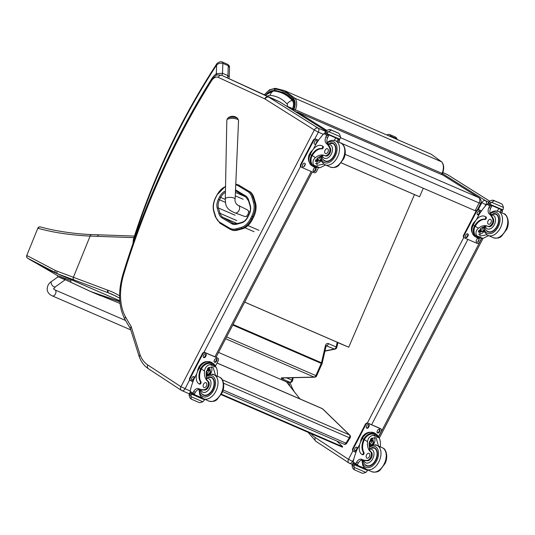 <?xml version="1.0" encoding="UTF-8"?>
<svg xmlns="http://www.w3.org/2000/svg" width="535" height="535" viewBox="0 0 535 535"><rect width="100%" height="100%" fill="white"/><g stroke="black" fill="none" stroke-linecap="round" stroke-linejoin="round"><path stroke-width="0.8" d="M119.753 300.784L64.327 276.742M27.573 258.158A2.187 1.525 -58.5 0 0 27.633 258.198A2.187 1.525 -58.5 0 0 27.646 258.211A2.187 1.866 -59.8 0 1 27.051 255.603L55.205 270.396A85.426 50.417 -56.3 0 0 57.145 271.191L73.389 277.277L90.107 236.095C70.352 235.099 53.025 232.504 38.132 228.305A2.187 1.866 -75.9 0 1 40.439 226.934M57.145 271.191A2.187 1.745 110.4 0 0 57.92 273.907L27.646 258.211L57.934 275.833L27.633 258.198A2.187 2.187 0 0 1 26.75 255.516L37.831 228.218A2.187 2.187 0 0 1 40.392 226.92C52.336 230.364 72.245 233.849 91.752 234.584L91.752 234.584A2.187 1.638 -87.3 0 1 91.813 234.584M55.205 270.396A2.187 1.752 114.3 0 0 55.914 273.084L55.934 273.091A2.187 1.752 114.3 0 1 55.914 273.084C46.873 269.205 31.966 261.033 28.067 258.459L27.646 258.211M282.547 377.957L314.647 377.188A2.187 1.612 -91.4 0 1 314.125 377.081L282.105 377.85A3.277 0.716 -167.2 0 0 282.219 378.907L289.937 382.257A2.187 1.612 88.6 0 0 290.465 382.358L290.465 382.358A2.187 2.187 0 0 0 292.538 380.666A2.187 0.475 12.8 0 0 291.883 380.144L286.613 377.864M232.758 325.053L321.301 363.419A2.187 1.391 113.4 0 0 321.508 362.797A2.187 0.475 12.8 0 1 322.17 363.318L326.056 346.259A2.187 0.475 -167.2 0 0 325.394 345.744L321.508 362.797L233.066 324.471M326.056 346.259L326.317 345.65M326.35 345.643L326.678 345.69A2.187 1.391 -66.6 0 0 328.43 343.597C326.979 343.182 325.969 343.898 325.394 345.744M324.939 351.147L335.104 349.121A2.187 1.538 -101.3 0 1 334.402 349.034A2.187 1.391 -66.6 0 0 336.147 346.947L328.43 343.597M223.57 383.2L349.322 437.71A2.187 0.395 32.1 0 0 350.137 437.864A2.187 2.187 0 0 0 349.803 435.136A2.187 1.638 134.1 0 0 349.429 434.881A2.187 1.391 113.4 0 1 349.322 437.71L345.898 443.167A2.187 1.391 113.4 0 1 343.985 444.164L343.985 444.164A2.187 2.187 0 0 0 346.707 443.321L346.707 443.321A2.187 0.395 -147.9 0 1 345.898 443.167L223.155 389.968M322.13 408.539L322.13 408.539A2.187 1.391 113.4 0 1 322.404 408.72A2.187 1.638 -45.9 0 1 322.779 408.974A2.187 2.187 0 0 0 322.13 408.539L217.063 362.997M292.13 109.655L292.578 108.618A7.697 4.909 -66.6 0 0 292.284 100.453C287.221 94.862 281.029 91.712 273.706 90.997A12.165 7.757 -66.6 0 0 270.877 91.425L265.547 95.283M423.272 188.233L419.58 196.786L414.464 194.6L348.726 347.195L337.19 342.373M292.284 100.453A6.554 4.842 138.2 0 0 287.088 103.997A2.153 1.378 113.4 0 1 287.175 106.284L292.578 108.618M267.406 96.146A6.621 4.22 113.4 0 1 270.061 95.324A6.554 4.935 -85.1 0 1 273.706 90.997M244.682 302.101L348.726 347.195M419.58 196.786L341.256 162.841M414.464 194.6L341.236 162.867M296.102 112.156A4.367 3.35 -57.9 0 1 297.955 112.296L443.1 175.206L478.711 197.582A4.367 2.782 113.4 0 1 479.106 202.959L480.624 203.447A4.367 4.367 0 0 0 479.052 197.763L479.052 197.763A4.367 3.35 122.1 0 0 478.711 197.582L340.387 137.629M442.86 175.079A4.367 2.782 -66.6 0 1 443.1 175.206A4.367 3.35 -57.9 0 1 443.448 175.386L443.448 175.386A4.367 4.367 0 0 0 442.86 175.079L297.714 112.169A4.367 4.367 0 0 0 295.581 111.822M338.762 142.129L479.106 202.959L475.147 210.716L476.103 211.104M326.704 130.359L297.955 112.296A4.367 2.782 -66.6 0 0 297.714 112.169M475.147 210.716L345.055 154.334M299.968 398.929L286.472 381.863M221.189 394.663L342.413 447.193L342.701 446.745L221.45 394.195M342.701 446.745L336.896 441.094M247.685 191.456A0.789 0.602 -59.1 0 1 248.588 190.995L238.984 185.257A0.789 0.602 120.9 0 0 238.082 185.719L247.685 191.456A19.146 12.205 113.4 0 1 251.978 197.422L253.577 202.685A14.773 9.416 113.4 0 1 251.818 216.127L250.634 218.507A14.773 9.416 113.4 0 1 241.245 227.422L236.33 228.786A19.14 12.198 113.4 0 1 229.462 228.057L219.878 222.339A19.14 12.198 113.4 0 1 215.592 216.407L213.967 211.111A14.773 9.416 113.4 0 1 215.719 197.636L216.902 195.255A14.773 9.416 113.4 0 1 225.536 186.595M252.46 219.37L253.643 216.983L252.808 216.621L251.624 219.009L252.46 219.37A15.555 9.918 113.4 0 1 242.569 228.753L241.733 228.391A15.555 9.918 -66.6 0 0 251.624 219.009L250.634 218.507M251.818 216.127L252.808 216.621A15.555 9.918 -66.6 0 0 254.66 202.464L253.062 197.208A19.929 12.706 -66.6 0 0 248.588 190.995L238.984 185.257A0.789 0.602 120.8 0 0 238.075 185.719A19.14 12.198 113.4 0 1 238.082 185.719A19.14 12.198 113.4 0 0 235.748 184.796M238.984 185.257A19.922 12.7 -66.6 0 0 238.048 184.776L238.884 185.137A19.922 12.7 113.4 0 1 239.82 185.618M236.33 228.786A0.789 0.542 74.5 0 0 236.818 229.756L237.654 230.117L242.569 228.753M253.577 202.685A0.789 0.481 163.1 0 1 254.66 202.464L255.496 202.825L253.891 197.569L253.062 197.208A0.789 0.481 163.1 0 0 251.978 197.422M255.496 202.825A15.555 9.918 113.4 0 1 253.643 216.983M249.424 191.356A19.929 12.706 113.4 0 1 253.891 197.569M237.654 230.117A19.929 12.7 113.4 0 1 231.434 229.836L230.598 229.475A19.929 12.7 -66.6 0 0 236.818 229.756L241.733 228.391A0.789 0.542 74.5 0 1 241.245 227.422M190.192 391.058L180.944 386.705A3.23 2.474 123.2 0 0 181.459 390.396A3.23 2.474 123.2 0 0 181.746 390.55A3.277 2.087 -66.6 0 0 181.947 390.664A3.277 2.087 -66.6 0 0 185.01 388.811L189.671 379.837M140.043 354.785L131.088 326.357L130.359 328.537L139.287 356.878C141.26 362.028 144.276 365.973 148.356 368.702A3.23 2.474 123.2 0 1 147.841 365.01A40.453 25.787 113.4 0 1 140.043 354.785L139.261 356.805M353.187 461.705L348.479 459.318A3.23 2.474 123.2 0 0 348.994 463.016A3.23 2.474 123.2 0 0 349.281 463.17A3.277 2.087 -66.6 0 0 349.482 463.277A3.277 2.087 -66.6 0 0 352.545 461.431L353.876 458.876M206.65 377.496L206.296 378.68A15.227 9.71 113.4 0 0 208.255 381.401L207.453 381.054A15.227 9.71 113.4 0 1 204.504 371.029C205.045 367.538 206.885 365.405 210.014 364.629L212.957 364.502L216.247 367.331L210.014 364.629M216.247 367.331C217.411 369.966 217.732 373.035 217.217 376.54M206.644 377.463A15.227 9.71 113.4 0 1 206.236 371.778L208.483 367.659L212.589 367.157L213.171 367.471L215.518 375.403M198.946 383.822L199.595 384.103A1.371 0.876 113.4 0 0 200.819 383.441A1.371 0.876 113.4 0 0 200.959 381.829A12.379 7.891 113.4 0 1 201.374 368.976L201.728 368.307L201.08 368.026A9.904 7.59 -56.8 0 1 213.144 363.439L211.847 362.583A9.904 7.59 123.2 0 0 199.415 367.839L198.024 370.514A10.72 6.835 -66.6 0 0 198.866 383.776A1.371 0.876 -66.6 0 0 198.946 383.822A1.371 0.876 -66.6 0 0 200.17 383.16A1.371 0.876 -66.6 0 0 200.311 381.549A12.379 7.891 -66.6 0 1 200.725 368.695L199.415 367.839M201.08 368.026L200.725 368.695M213.144 363.439A9.904 7.59 -56.8 0 1 215.471 366.321M200.016 389.299A5.617 3.578 113.4 0 0 195.355 392.329A30.956 19.728 113.4 0 0 194.506 393.894L192.774 393.145L192.5 394.028L190.848 392.944L190.132 391.339A46.438 29.599 113.4 0 1 194.145 378.686L196.8 373.577M203.012 398.521A1.03 0.655 113.4 0 1 202.792 398.488A1.03 0.655 113.4 0 1 202.732 398.455L201.341 397.545M204.169 399.05L202.859 398.508M191.028 396.662L191.189 394.696A3.678 2.347 113.4 0 1 191.57 394.181L191.604 393.666L190.032 392.636L191.055 393.078L189.651 392.917A3.678 2.347 113.4 0 1 189.437 393.546L189.049 395.358L190.039 398.08L191.229 399.097L191.028 396.662L202.845 401.778L199.983 402.674L198.913 402.434L191.296 399.137M201.728 368.307A8.988 6.888 -56.8 0 1 212.642 364.201L213.993 365.091M199.595 384.103A1.371 0.876 113.4 0 1 199.515 384.056L199.04 383.849M211.338 366.849A6.547 5.009 -56.8 0 1 210.161 374.279M208.991 367.344A4.367 3.344 -56.8 0 1 210.101 370.314M207.373 374.473A4.367 3.344 -56.8 0 1 206.202 374.908M208.536 367.619A4.367 3.344 -56.8 0 1 208.79 369.371M194.004 394.435L201.327 397.605A41.623 26.529 113.4 0 1 201.401 397.284M204.283 399.097L204.537 399.799A3.678 2.347 113.4 0 0 204.163 400.32L202.845 401.778M191.229 399.097L190.039 398.08M207.453 381.054A4.815 3.07 113.4 0 1 207.868 386.25A4.815 3.07 113.4 0 1 203.842 389.714A24.082 15.348 113.4 0 1 199.18 388.898A24.082 15.348 113.4 0 1 198.813 388.731A5.617 3.578 113.4 0 0 198.726 388.691A5.617 3.578 113.4 0 0 193.63 391.573A30.956 19.728 113.4 0 0 192.807 393.091A1.09 0.863 -56.1 0 0 192.774 393.145M208.255 381.401A4.815 3.07 113.4 0 1 208.67 386.598A4.815 3.07 113.4 0 1 204.644 390.062L203.842 389.714M194.506 393.894A1.03 0.655 113.4 0 1 193.543 394.476A1.03 0.655 113.4 0 1 193.476 394.442L192.52 394.028M197.562 371.477A8.988 6.888 -56.8 0 1 207.62 361.647M190.326 380.465A2.187 1.672 -56.8 0 1 190.132 380.365A2.187 1.672 -56.8 0 1 189.785 377.864L202.33 353.722A2.187 1.672 -56.8 0 1 204.878 352.465L217.23 357.815A2.187 1.672 -56.8 0 1 217.424 357.922A2.187 1.672 -56.8 0 1 217.598 358.055M192.948 381.709L190.801 380.773A2.187 1.672 -56.8 0 1 190.607 380.673A2.187 1.672 -56.8 0 1 190.259 378.171L202.798 354.03A2.187 1.672 -56.8 0 1 205.346 352.772L217.698 358.122A2.187 1.672 -56.8 0 1 217.892 358.229A2.187 1.672 -56.8 0 1 218.24 360.724L215.411 366.167M214.234 360.47L214.736 359.5A1.505 1.15 -56.8 0 1 216.621 358.704A1.505 1.15 -56.8 0 1 216.862 360.423L216.361 361.386A1.505 1.15 -56.8 0 1 214.475 362.182A1.505 1.15 -56.8 0 1 214.234 360.47M203.427 355.782L203.929 354.819A1.505 1.15 -56.8 0 1 205.814 354.023A1.505 1.15 -56.8 0 1 206.049 355.735L205.547 356.705A1.505 1.15 -56.8 0 1 203.661 357.5A1.505 1.15 -56.8 0 1 203.427 355.782M191.637 378.479L192.139 377.509A1.505 1.15 -56.8 0 1 194.024 376.714A1.505 1.15 -56.8 0 1 194.265 378.432L193.764 379.395A1.505 1.15 -56.8 0 1 191.878 380.191A1.505 1.15 -56.8 0 1 191.637 378.479M216.361 358.59A1.505 1.15 -56.8 0 1 216.387 360.115L215.886 361.078A1.505 1.15 -56.8 0 1 214.261 361.994M205.554 353.909A1.505 1.15 -56.8 0 1 205.58 355.427L205.079 356.397A1.505 1.15 -56.8 0 1 203.454 357.306M193.764 376.6A1.505 1.15 -56.8 0 1 193.79 378.125L193.289 379.088A1.505 1.15 -56.8 0 1 191.664 380.004M206.697 373.149A2.06 1.578 123.2 0 0 208.617 370.22M206.891 371.504A2.06 1.578 123.2 0 0 207.219 373.865A2.06 1.578 123.2 0 0 209.673 373.002A2.06 1.578 123.2 0 0 209.479 370.414A2.06 1.578 123.2 0 0 206.891 371.504M206.864 371.517A2.234 1.712 123.2 0 0 208.342 374.253A2.234 1.712 123.2 0 0 210.121 370.829A2.234 1.712 123.2 0 0 206.864 371.517M206.757 371.471A2.387 1.826 123.2 0 0 208.336 374.393A2.387 1.826 123.2 0 0 210.235 370.735A2.387 1.826 123.2 0 0 206.757 371.471M206.543 371.357A2.561 1.959 123.2 0 0 206.951 374.279A2.561 1.959 123.2 0 0 209.987 373.216A2.561 1.959 123.2 0 0 209.753 369.999A2.561 1.959 123.2 0 0 206.543 371.357M212.321 377.737A9.831 6.266 -66.6 0 0 211.8 377.697M204.223 395.171A9.831 6.266 -66.6 0 0 204.611 395.519M208.57 376.994A9.831 6.266 113.4 0 1 211.412 377.195A9.831 6.266 113.4 0 1 212.014 377.523A9.831 6.266 113.4 0 1 213.03 389.192A9.831 6.266 113.4 0 1 203.594 395.231A9.831 6.266 113.4 0 1 201.508 393.292M204.644 390.062A24.082 15.348 113.4 0 1 200.852 389.574L200.404 389.42M200.157 389.319L200.023 389.253C200.571 392.182 201.494 393.92 202.785 394.462L203.567 394.883A9.523 6.072 113.4 0 1 202.979 394.569M203.775 387.434A2.621 1.672 -66.6 0 0 203.935 387.521A2.621 1.672 -66.6 0 0 206.51 385.782A2.621 1.672 -66.6 0 0 206.015 382.712A2.621 1.672 -66.6 0 0 203.501 384.324A2.621 1.672 -66.6 0 0 203.775 387.434M325.581 165.034L319.903 167.769L315.556 166.987L313.671 165.074L319.903 167.769M313.671 165.074C312.36 162.339 312.928 159.851 315.362 157.611A15.227 9.71 113.4 0 1 324.444 155.498A15.227 9.71 113.4 0 1 324.578 155.558A4.815 3.07 113.4 0 0 324.625 155.578A4.815 3.07 113.4 0 0 328.831 153.371A4.815 3.07 113.4 0 0 329.52 147.774L330.322 148.121A4.815 3.07 113.4 0 1 329.634 153.719A4.815 3.07 113.4 0 1 325.427 155.926A4.815 3.07 113.4 0 1 325.38 155.906L324.665 155.598M321.629 155.979A15.227 9.71 -66.6 0 0 317.088 158.36L316.854 165.001L317.436 165.315L323.869 164.125M310.273 154.421A9.904 7.59 123.2 0 0 311.845 165.743L313.142 166.592A9.904 7.59 -56.8 0 1 311.243 155.946L311.892 156.227L312.226 155.558A12.379 7.891 113.4 0 1 321.99 148.83A1.371 0.876 113.4 0 0 323.193 147.827A1.371 0.876 113.4 0 0 323 146.316A10.72 6.835 113.4 0 0 322.344 145.961L321.695 145.68A10.72 6.835 -66.6 0 0 311.664 151.739L310.273 154.421L311.584 155.277L311.243 155.946M317.081 167.555A9.904 7.59 -56.8 0 1 313.142 166.592M311.892 156.227A8.988 6.888 -56.8 0 0 313.644 165.823L315.369 166.913M313.436 149.031L316.198 143.714A46.438 29.599 113.4 0 1 324.029 133.563L325.922 133.335M329.52 147.774A24.082 15.348 113.4 0 0 326.283 143.333A5.617 3.578 113.4 0 1 325.935 136.866A30.956 19.728 113.4 0 1 326.704 135.315A1.09 0.863 -56.6 0 1 326.731 135.261L328.463 136.01A1.03 0.655 -66.6 0 0 328.376 134.733L328.216 134.626M337.017 141.421A30.956 19.728 -66.6 0 1 337.712 140.016A1.03 0.655 -66.6 0 0 337.632 138.746L337.471 138.639M326.731 135.261L327.42 134.318L328.376 134.733M326.557 133.91L324.966 132.867L324.999 132.359A3.678 2.347 -66.6 0 0 325.374 131.837L326.691 130.373L329.553 129.477L330.77 129.791L330.864 130.333L328.677 131.677L340.487 136.793L340.099 138.612A3.678 2.347 -66.6 0 0 339.885 139.234L339.531 139.528L326.557 133.91L326.918 133.616L339.885 139.234M340.487 136.793L339.498 134.078L338.568 133.228L330.623 129.717L338.24 133.021M311.584 155.277A12.379 7.891 -66.6 0 1 321.341 148.549A1.371 0.876 -66.6 0 0 322.545 147.546A1.371 0.876 -66.6 0 0 322.351 146.035A10.72 6.835 -66.6 0 0 321.695 145.68M328.463 136.01A30.956 19.728 -66.6 0 0 327.667 137.615A5.617 3.578 -66.6 0 0 327.661 143.728M321.234 160.58A6.547 5.009 -56.8 0 1 315.59 163.576M318.231 161.055A4.367 3.344 -56.8 0 1 315.289 161.329A4.367 3.344 -56.8 0 1 315.262 161.316M316.847 160.232A4.367 3.344 -56.8 0 1 315.416 160.674M336.074 138.037A41.623 26.529 -66.6 0 0 334.034 140.324M325.374 131.837L327.132 132.988L328.677 131.677M327.132 132.988A3.678 2.347 -66.6 0 0 326.918 133.616M326.577 133.917L339.531 139.528M337.712 140.016L339.444 140.765A1.09 0.809 -57.4 0 1 339.417 140.825A30.956 19.728 -66.6 0 0 338.742 142.17M339.444 140.765L338.481 139.073M309.297 162.239A8.988 6.888 -56.8 0 1 309.625 153.853A8.988 6.888 -56.8 0 1 312.547 150.241M318.445 167.809L316.553 171.447A2.187 1.672 -56.8 0 1 314.005 172.711L301.653 167.355A2.187 1.672 -56.8 0 1 301.459 167.254A2.187 1.672 -56.8 0 1 301.111 164.76L313.657 140.618A2.187 1.672 -56.8 0 1 316.205 139.354L318.459 140.331M305.117 165.014L304.616 165.977A1.505 1.15 -56.8 0 1 302.73 166.773A1.505 1.15 -56.8 0 1 302.496 165.061L302.997 164.091A1.505 1.15 -56.8 0 1 304.883 163.295A1.505 1.15 -56.8 0 1 305.117 165.014L304.649 164.706M315.931 169.702L315.423 170.665A1.505 1.15 -56.8 0 1 313.543 171.461A1.505 1.15 -56.8 0 1 313.303 169.742L313.804 168.779A1.505 1.15 -56.8 0 1 315.69 167.983A1.505 1.15 -56.8 0 1 315.931 169.702L315.456 169.394L314.954 170.357A1.505 1.15 -56.8 0 1 313.329 171.267M316.907 142.323L316.406 143.286A1.505 1.15 -56.8 0 1 314.52 144.082A1.505 1.15 -56.8 0 1 314.279 142.363L314.781 141.4A1.505 1.15 -56.8 0 1 316.666 140.605A1.505 1.15 -56.8 0 1 316.907 142.323L316.439 142.016M301.459 167.254L300.991 166.947A2.187 1.672 -56.8 0 1 300.643 164.452L313.182 140.31A2.187 1.672 -56.8 0 1 315.73 139.046L318.519 140.25M315.429 167.87A1.505 1.15 -56.8 0 1 315.456 169.394M317.549 159.731A2.06 1.578 123.2 0 0 319.275 158.44A2.06 1.578 123.2 0 0 319.475 156.802A2.06 1.578 123.2 0 1 320.338 156.996A2.06 1.578 123.2 0 1 320.518 157.136M318.031 157.664A2.06 1.578 123.2 0 0 318.078 160.446A2.06 1.578 123.2 0 0 320.666 159.356A2.06 1.578 123.2 0 0 320.786 159.089M320.505 156.902A2.234 1.712 123.2 0 0 319.689 156.695M317.971 157.705A2.234 1.712 123.2 0 0 318.111 160.674A2.234 1.712 123.2 0 0 320.88 159.47M320.498 156.722A2.387 1.826 123.2 0 0 319.977 156.561M317.703 157.892A2.387 1.826 123.2 0 0 318.091 160.841A2.387 1.826 123.2 0 0 320.92 159.637M317.268 158.22A2.561 1.959 123.2 0 0 317.803 160.861A2.561 1.959 123.2 0 0 320.926 159.664M326.143 161.55A9.831 6.266 113.4 0 1 325.755 161.202M333.325 143.728A9.831 6.266 113.4 0 1 333.853 143.775M323.04 159.33A9.831 6.266 -66.6 0 0 324.518 160.935A9.831 6.266 -66.6 0 0 325.126 161.262A9.831 6.266 -66.6 0 0 334.783 154.735A9.831 6.266 -66.6 0 0 332.944 143.226A9.831 6.266 -66.6 0 0 330.102 143.026M326.283 143.333L327.701 143.768M327.494 143.862L328.075 144.644A24.082 15.348 113.4 0 1 330.322 148.121M321.729 155.952L322.311 155.331A15.227 9.71 113.4 0 1 325.086 155.779M327.714 148.83A2.621 1.672 -66.6 0 0 327.547 148.743A2.621 1.672 -66.6 0 0 324.972 150.482A2.621 1.672 -66.6 0 0 325.467 153.552A2.621 1.672 -66.6 0 0 327.982 151.947A2.621 1.672 -66.6 0 0 327.714 148.83M488.575 235.681L482.898 238.423L478.551 237.634L476.665 235.721L482.898 238.423M476.665 235.721C475.361 232.986 475.923 230.498 478.357 228.258A15.227 9.71 113.4 0 1 487.438 226.144A15.227 9.71 113.4 0 1 487.579 226.205A4.815 3.07 113.4 0 0 487.619 226.225A4.815 3.07 113.4 0 0 491.825 224.018A4.815 3.07 113.4 0 0 492.514 218.42L493.317 218.768A4.815 3.07 113.4 0 1 492.635 224.366A4.815 3.07 113.4 0 1 488.422 226.572A4.815 3.07 113.4 0 1 488.381 226.552L487.666 226.245M484.623 226.626A15.227 9.71 -66.6 0 0 480.089 229.007L479.848 235.647L480.43 235.962L486.863 234.771M473.268 225.068A9.904 7.59 123.2 0 0 474.839 236.39L476.137 237.239A9.904 7.59 -56.8 0 1 474.237 226.593L474.886 226.873L475.227 226.205A12.379 7.891 113.4 0 1 484.984 219.477A1.371 0.876 113.4 0 0 486.188 218.474A1.371 0.876 113.4 0 0 486.001 216.963A10.72 6.835 113.4 0 0 485.339 216.608L484.69 216.327A10.72 6.835 -66.6 0 0 474.659 222.386L473.268 225.068L474.578 225.924L474.237 226.593M480.076 238.209A9.904 7.59 -56.8 0 1 476.137 237.239M474.886 226.873A8.988 6.888 -56.8 0 0 476.638 236.47L478.37 237.56M476.431 219.678L479.193 214.361A46.438 29.599 113.4 0 1 487.024 204.209L488.923 203.982M492.514 218.42A24.082 15.348 113.4 0 0 489.278 213.98A5.617 3.578 113.4 0 1 488.93 207.513A30.956 19.728 113.4 0 1 489.699 205.962A1.09 0.863 -56.6 0 1 489.726 205.908L491.458 206.657A1.03 0.655 -66.6 0 0 491.377 205.38L491.217 205.273M500.011 212.067A30.956 19.728 -66.6 0 1 500.707 210.663A1.03 0.655 -66.6 0 0 500.626 209.392L500.466 209.285M489.726 205.908L490.421 204.965L491.377 205.38M489.552 204.557L487.96 203.514L487.994 203.006A3.678 2.347 -66.6 0 0 488.375 202.484L489.685 201.02L492.554 200.123L493.765 200.438L493.858 200.979L491.672 202.324L503.488 207.44L503.101 209.259A3.678 2.347 -66.6 0 0 502.88 209.88L502.526 210.175L489.552 204.557L489.913 204.263L502.88 209.88M503.488 207.44L502.499 204.724L501.562 203.875L493.618 200.364L501.235 203.668M474.578 225.924A12.379 7.891 -66.6 0 1 484.335 219.196A1.371 0.876 -66.6 0 0 485.546 218.193A1.371 0.876 -66.6 0 0 485.352 216.682A10.72 6.835 -66.6 0 0 484.69 216.327M491.458 206.657A30.956 19.728 -66.6 0 0 490.662 208.262A5.617 3.578 -66.6 0 0 490.662 214.374M484.228 231.227A6.547 5.009 -56.8 0 1 478.584 234.223M481.226 231.702A4.367 3.344 -56.8 0 1 478.283 231.976A4.367 3.344 -56.8 0 1 478.257 231.963M479.841 230.879A4.367 3.344 -56.8 0 1 478.417 231.321M499.075 208.683A41.623 26.529 -66.6 0 0 497.035 210.971M488.375 202.484L490.127 203.634L491.672 202.324M490.127 203.634A3.678 2.347 -66.6 0 0 489.913 204.263M489.579 204.564L502.526 210.175M500.707 210.663L502.439 211.412A1.09 0.809 -57.4 0 1 502.412 211.472A30.956 19.728 -66.6 0 0 501.743 212.816M502.439 211.412L501.476 209.72M472.291 232.885A8.988 6.888 -56.8 0 1 472.619 224.499A8.988 6.888 -56.8 0 1 475.541 220.888M481.44 238.456L479.554 242.094A2.187 1.672 -56.8 0 1 477.006 243.358L464.647 238.008A2.187 1.672 -56.8 0 1 464.454 237.901A2.187 1.672 -56.8 0 1 464.112 235.407L476.652 211.265A2.187 1.672 -56.8 0 1 479.199 210.001L481.453 210.977M468.112 235.661L467.61 236.624A1.505 1.15 -56.8 0 1 465.731 237.42A1.505 1.15 -56.8 0 1 465.49 235.708L465.992 234.738A1.505 1.15 -56.8 0 1 467.878 233.942A1.505 1.15 -56.8 0 1 468.112 235.661L467.643 235.353L467.142 236.316A1.505 1.15 -56.8 0 1 465.517 237.232M478.925 240.349L478.424 241.312A1.505 1.15 -56.8 0 1 476.538 242.108A1.505 1.15 -56.8 0 1 476.297 240.389L476.799 239.426A1.505 1.15 -56.8 0 1 478.685 238.63A1.505 1.15 -56.8 0 1 478.925 240.349L478.45 240.041M479.902 212.97L479.4 213.933A1.505 1.15 -56.8 0 1 477.514 214.729A1.505 1.15 -56.8 0 1 477.28 213.01L477.782 212.047A1.505 1.15 -56.8 0 1 479.661 211.251A1.505 1.15 -56.8 0 1 479.902 212.97L479.434 212.662L478.932 213.625A1.505 1.15 -56.8 0 1 477.307 214.535M464.179 237.694A2.187 1.672 -56.8 0 1 463.985 237.593A2.187 1.672 -56.8 0 1 463.638 235.099L476.183 210.957A2.187 1.672 -56.8 0 1 478.725 209.693L481.513 210.897M467.617 233.828A1.505 1.15 -56.8 0 1 467.643 235.353M479.407 211.138A1.505 1.15 -56.8 0 1 479.434 212.662M480.55 230.378A2.06 1.578 123.2 0 0 482.269 229.087A2.06 1.578 123.2 0 0 482.47 227.449A2.06 1.578 123.2 0 1 483.332 227.642A2.06 1.578 123.2 0 1 483.513 227.783M481.025 228.311A2.06 1.578 123.2 0 0 481.072 231.093A2.06 1.578 123.2 0 0 483.66 230.003A2.06 1.578 123.2 0 0 483.78 229.736M483.5 227.549A2.234 1.712 123.2 0 0 482.684 227.342M480.965 228.351A2.234 1.712 123.2 0 0 481.112 231.321A2.234 1.712 123.2 0 0 483.874 230.117M483.493 227.368A2.387 1.826 123.2 0 0 482.971 227.208M480.697 228.539A2.387 1.826 123.2 0 0 481.092 231.488A2.387 1.826 123.2 0 0 483.914 230.284M480.269 228.866A2.561 1.959 123.2 0 0 480.805 231.508A2.561 1.959 123.2 0 0 483.928 230.311M489.144 232.197A9.831 6.266 113.4 0 1 488.749 231.849M496.326 214.374A9.831 6.266 113.4 0 1 496.848 214.421M486.034 229.976A9.831 6.266 -66.6 0 0 487.512 231.581A9.831 6.266 -66.6 0 0 488.121 231.909A9.831 6.266 -66.6 0 0 497.777 225.382A9.831 6.266 -66.6 0 0 495.938 213.873A9.831 6.266 -66.6 0 0 493.096 213.672M489.278 213.98L490.695 214.415M490.488 214.508L491.07 215.291A24.082 15.348 113.4 0 1 493.317 218.768M484.723 226.599L485.312 225.977A15.227 9.71 113.4 0 1 488.087 226.425M490.709 219.477A2.621 1.672 -66.6 0 0 490.548 219.39A2.621 1.672 -66.6 0 0 487.967 221.129A2.621 1.672 -66.6 0 0 488.462 224.198A2.621 1.672 -66.6 0 0 490.976 222.593A2.621 1.672 -66.6 0 0 490.709 219.477M369.645 448.143L369.29 449.326A15.227 9.71 113.4 0 0 371.25 452.048L370.447 451.701A15.227 9.71 113.4 0 1 367.498 441.676C368.04 438.185 369.879 436.052 373.009 435.276L375.958 435.149L379.241 437.978L373.009 435.276M379.241 437.978C380.405 440.613 380.733 443.682 380.211 447.186M369.638 448.109A15.227 9.71 113.4 0 1 369.23 442.425L371.477 438.305L375.583 437.804L376.165 438.118L378.519 446.05M361.941 454.469L362.59 454.75A1.371 0.876 113.4 0 0 363.813 454.088A1.371 0.876 113.4 0 0 363.96 452.476A12.379 7.891 113.4 0 1 364.368 439.623L364.723 438.954L364.074 438.673A9.904 7.59 -56.8 0 1 376.145 434.086L374.848 433.23A9.904 7.59 123.2 0 0 362.409 438.486L361.018 441.168A10.72 6.835 -66.6 0 0 361.861 454.422A1.371 0.876 -66.6 0 0 361.941 454.469A1.371 0.876 -66.6 0 0 363.165 453.807A1.371 0.876 -66.6 0 0 363.312 452.195A12.379 7.891 -66.6 0 1 363.72 439.342L362.409 438.486M364.074 438.673L363.72 439.342M376.145 434.086A9.904 7.59 -56.8 0 1 378.472 436.968M363.018 459.946A5.617 3.578 113.4 0 0 358.356 462.976A30.956 19.728 113.4 0 0 357.5 464.54L355.775 463.791L355.514 464.674L353.849 463.591L353.127 461.986A46.438 29.599 113.4 0 1 357.146 449.333L359.794 444.231M366.007 469.168A1.03 0.655 113.4 0 1 365.786 469.135A1.03 0.655 113.4 0 1 365.726 469.101L364.335 468.192M367.164 469.697L365.86 469.155M361.767 473.014L354.317 469.784L361.907 473.087L362.977 473.321L365.84 472.432L354.03 467.309L354.183 465.343A3.678 2.347 113.4 0 1 354.565 464.828L354.598 464.313L353.006 463.27L354.056 463.725M353.006 463.27L352.645 463.564A3.678 2.347 113.4 0 1 352.431 464.193L352.043 466.005L353.033 468.727L354.337 469.583L354.03 467.309M364.723 438.954A8.988 6.888 -56.8 0 1 375.637 434.848L376.994 435.737M362.59 454.75A1.371 0.876 113.4 0 1 362.509 454.703L362.034 454.496M374.333 437.496A6.547 5.009 -56.8 0 1 373.156 444.926M371.986 437.991A4.367 3.344 -56.8 0 1 373.096 440.96M370.374 445.12A4.367 3.344 -56.8 0 1 369.197 445.555M371.531 438.265A4.367 3.344 -56.8 0 1 371.792 440.017M356.999 465.082L364.322 468.259A41.623 26.529 113.4 0 1 364.395 467.931M367.278 469.743L367.538 470.446A3.678 2.347 113.4 0 0 367.157 470.967L365.84 472.432M354.223 469.743L353.033 468.727M370.447 451.701A4.815 3.07 113.4 0 1 370.862 456.897A4.815 3.07 113.4 0 1 366.843 460.361A24.082 15.348 113.4 0 1 362.175 459.545A24.082 15.348 113.4 0 1 361.807 459.378A5.617 3.578 113.4 0 0 361.72 459.338A5.617 3.578 113.4 0 0 356.624 462.22A30.956 19.728 113.4 0 0 355.802 463.738A1.09 0.863 -56.1 0 0 355.775 463.791M371.25 452.048A4.815 3.07 113.4 0 1 371.664 457.244A4.815 3.07 113.4 0 1 367.645 460.709L366.843 460.361M355.494 464.674L356.537 465.122A1.03 0.655 113.4 0 1 356.47 465.089L355.514 464.674M357.5 464.54A1.03 0.655 113.4 0 1 356.537 465.122M360.557 442.124A8.988 6.888 -56.8 0 1 370.615 432.293M353.327 451.112A2.187 1.672 -56.8 0 1 353.133 451.012A2.187 1.672 -56.8 0 1 352.786 448.511L365.325 424.369A2.187 1.672 -56.8 0 1 367.873 423.111L380.224 428.461A2.187 1.672 -56.8 0 1 380.418 428.568A2.187 1.672 -56.8 0 1 380.592 428.702M355.942 452.356L353.795 451.42A2.187 1.672 -56.8 0 1 353.602 451.319A2.187 1.672 -56.8 0 1 353.254 448.825L365.793 424.676A2.187 1.672 -56.8 0 1 368.341 423.419L380.693 428.769A2.187 1.672 -56.8 0 1 380.887 428.876A2.187 1.672 -56.8 0 1 381.234 431.37L378.406 436.814M377.228 431.116L377.73 430.147A1.505 1.15 -56.8 0 1 379.616 429.351A1.505 1.15 -56.8 0 1 379.857 431.07L379.355 432.033A1.505 1.15 -56.8 0 1 377.469 432.828A1.505 1.15 -56.8 0 1 377.228 431.116M366.421 426.428L366.923 425.465A1.505 1.15 -56.8 0 1 368.809 424.67A1.505 1.15 -56.8 0 1 369.043 426.388L368.541 427.351A1.505 1.15 -56.8 0 1 366.662 428.147A1.505 1.15 -56.8 0 1 366.421 426.428M354.631 449.126L355.133 448.156A1.505 1.15 -56.8 0 1 357.019 447.36A1.505 1.15 -56.8 0 1 357.26 449.079L356.758 450.042A1.505 1.15 -56.8 0 1 354.872 450.838A1.505 1.15 -56.8 0 1 354.631 449.126M379.355 429.237A1.505 1.15 -56.8 0 1 379.382 430.762L378.88 431.725A1.505 1.15 -56.8 0 1 377.262 432.641M368.548 424.556A1.505 1.15 -56.8 0 1 368.575 426.074L368.073 427.044A1.505 1.15 -56.8 0 1 366.448 427.953M356.758 447.247A1.505 1.15 -56.8 0 1 356.785 448.771L356.283 449.734A1.505 1.15 -56.8 0 1 354.665 450.651M369.692 443.796A2.06 1.578 123.2 0 0 371.611 440.867M369.892 442.157A2.06 1.578 123.2 0 0 370.22 444.511A2.06 1.578 123.2 0 0 372.668 443.649A2.06 1.578 123.2 0 0 372.48 441.061A2.06 1.578 123.2 0 0 369.892 442.157M369.859 442.164A2.234 1.712 123.2 0 0 371.343 444.899A2.234 1.712 123.2 0 0 373.116 441.475A2.234 1.712 123.2 0 0 369.859 442.164M369.752 442.117A2.387 1.826 123.2 0 0 371.337 445.04A2.387 1.826 123.2 0 0 373.236 441.382A2.387 1.826 123.2 0 0 369.752 442.117M369.538 442.004A2.561 1.959 123.2 0 0 369.946 444.926A2.561 1.959 123.2 0 0 372.989 443.863A2.561 1.959 123.2 0 0 372.748 440.646A2.561 1.959 123.2 0 0 369.538 442.004M375.316 448.383A9.831 6.266 -66.6 0 0 374.794 448.343M367.217 465.818A9.831 6.266 -66.6 0 0 367.612 466.166M371.571 447.641A9.831 6.266 113.4 0 1 374.406 447.842A9.831 6.266 113.4 0 1 375.015 448.169A9.831 6.266 113.4 0 1 376.025 459.839A9.831 6.266 113.4 0 1 366.589 465.878A9.831 6.266 113.4 0 1 364.502 463.939M367.645 460.709A24.082 15.348 113.4 0 1 363.847 460.22L363.405 460.067M366.769 458.08A2.621 1.672 -66.6 0 0 366.93 458.167A2.621 1.672 -66.6 0 0 369.504 456.429A2.621 1.672 -66.6 0 0 369.016 453.359A2.621 1.672 -66.6 0 0 366.495 454.971A2.621 1.672 -66.6 0 0 366.769 458.08M133.636 241.573L133.309 242.502M228.833 78.418L229.207 77.067L227.93 75.616L222.527 73.275L216.334 73.649L216.615 65.056A2.187 0.435 -146.8 0 1 216.334 64.528C181.191 118.476 153.625 176.496 133.623 238.59L134.165 238.59A464.139 295.862 113.4 0 1 216.615 65.056C218.293 63.404 220.373 62.842 222.854 63.364A2.187 1.391 -66.6 0 0 222.179 61.946C219.457 60.829 216.006 64.247 216.334 64.528M221.677 75.315A2.187 1.391 113.4 0 0 222.527 73.275L222.854 63.364L228.258 65.705L229.515 67.604M133.623 238.59L133.335 239.66A2.187 0.488 12.5 0 1 133.924 239.459A9.389 5.985 113.4 0 0 133.65 241.325A526.386 335.539 -66.6 0 1 212.181 78.07A18.511 11.797 -66.6 0 1 216.334 73.649A2.187 1.07 51.2 0 0 217.143 75.114M388.704 135.796L390.59 136.064A2.187 1.391 -66.6 0 0 389.921 134.646L388.671 134.379L386.604 134.887M390.577 136.606L390.59 136.064L395.994 138.411L397.097 139.434M130.794 329.901L52.343 295.909C49.574 294.725 47.869 292.799 47.24 290.137C47.026 286.305 48.464 283.416 51.554 281.484A3.277 1.725 54.3 0 0 51.153 283.142A3.277 1.725 54.3 0 0 52.972 286.158A3.277 1.725 54.3 0 0 55.379 286.807C53.065 290.03 52.731 287.81 54.951 289.896A3.277 2.087 -66.6 0 1 55.907 291.281A3.277 2.087 -66.6 0 1 54.951 294.778A3.277 2.087 -66.6 0 1 52.343 295.909A3.277 2.087 -66.6 0 0 55.566 293.735A3.277 2.087 -66.6 0 0 54.951 289.896L125.558 320.492M58.108 276.782L57.646 276.548L58.061 275.538M58.669 277.03L65.13 279.812M67.744 280.788L65.517 279.852L67.744 280.788M55.379 286.807L65.364 279.638L58.154 276.749L51.554 281.484M70.64 281.865L71.055 280.855L59.077 276.02M237.781 118.556A5.31 1.792 -178.2 0 0 232.785 117.178A5.31 1.792 -178.2 0 0 227.716 118.242L226.827 120.174A5.858 1.979 1.8 0 1 232.752 118.375A5.858 1.979 1.8 0 1 238.543 120.549L237.781 118.556A7.095 7.095 0 0 0 227.716 118.242M235.186 212.937L244.655 216.448A3.551 2.26 -66.6 0 0 248.073 214.06A3.551 2.26 -66.6 0 0 247.478 209.941L238.443 205.427A4.093 2.608 113.4 0 1 239.138 210.168A4.093 2.608 113.4 0 1 235.213 212.95A4.093 2.608 113.4 0 1 235.186 212.937L235.186 212.937C225.141 208.931 225.676 204.711 225.295 198.873L226.827 120.174M247.732 214.716L248.621 215.103M249.912 212.014L248.441 211.372M247.799 216.755L246.401 216.147M100.232 292.304L119.753 300.744M99.503 291.99L57.92 273.907L74.104 279.965A2.187 1.685 110.6 0 1 73.389 277.277L107.702 290.171A85.185 54.296 -66.6 0 0 108.117 290.324A156.842 99.978 113.4 0 1 119.579 295.815M119.833 301.74L92.06 292.13L67.43 280.714L90.489 291.448M119.82 301.573L90.515 291.461L120.021 303.439M133.931 237.64L90.107 236.095A2.187 1.638 -87.3 0 1 91.752 234.584L99.209 234.825A2.187 1.632 -88 0 1 99.216 234.825L134.432 236.089M97.597 236.336A2.187 1.632 -88 0 1 99.209 234.825M107.702 290.171A2.187 1.685 110.6 0 0 108.418 292.866L74.104 279.965M108.117 290.324A2.187 1.679 109.9 0 0 108.846 293.019A87.365 55.694 113.4 0 1 108.418 292.866L116.322 296.29M119.613 298.122L112.477 294.464A154.662 98.587 -66.6 0 0 108.846 293.019L115.981 296.109M100.674 295.768L92.027 292.117M292.431 377.723L291.883 380.144A2.187 1.391 -66.6 0 1 289.937 382.257L287.509 382.311A2.187 1.391 113.4 0 1 287.114 382.237A2.187 2.187 0 0 0 288.037 382.418A2.187 1.612 -91.4 0 1 287.509 382.311L218.541 352.425M337.217 342.246L336.147 346.947A2.187 0.475 -167.2 0 1 336.809 347.462L337.926 342.554M225.65 338.742L314.125 377.081A2.187 1.391 113.4 0 0 315.857 375.597L316.593 375.898L322.03 363.72L321.301 363.419L315.857 375.597L226.599 336.916M283.664 377.931A2.187 1.391 113.4 0 1 282.219 378.907M282.634 377.957A2.187 1.612 -91.4 0 1 282.105 377.85M326.243 345.777L334.402 349.034L324.992 350.906M217.029 363.051L322.404 408.72L349.429 434.881L222.326 379.796M214.14 361.794L214.655 362.021M293.193 110.324L293.635 109.073A8.707 5.551 -66.6 0 0 293.294 99.838A0.655 0.481 138.2 0 0 292.478 100.165A8.052 5.136 113.4 0 1 292.785 108.705L293.635 109.073L293.12 110.277M293.608 99.971L288.579 95.538L284.005 92.816L274.435 90.234L273.8 90.656C281.156 91.378 287.382 94.541 292.478 100.165M283.202 92.448L274.435 90.234M265.648 95.163A12.519 7.978 113.4 0 1 273.8 90.656M292.785 108.705L292.324 109.775M342.467 344.52L244.669 302.135M270.061 95.324C276.776 95.979 282.447 98.875 287.088 103.997M245.505 195.817L235.902 190.085A0.876 0.669 120.8 0 0 236.069 191.102L245.679 196.833L248.481 200.752A0.876 0.542 -17.1 0 1 248.695 200.23A14.251 9.082 -66.6 0 0 245.505 195.817A0.876 0.669 120.8 0 0 245.679 196.833L245.679 196.833A0.876 0.669 120.8 0 0 245.732 196.867M248.481 200.752L250.099 206.022A0.876 0.542 -17.1 0 1 250.313 205.493L248.695 200.23M235.487 190.808A13.375 8.527 113.4 0 1 235.507 190.814L236.069 191.102A0.876 0.669 120.8 0 0 236.129 191.135L245.618 196.8M250.099 206.022C250.788 208.523 250.42 211.312 248.982 214.381L249.143 214.502A9.877 6.3 -66.6 0 0 250.313 205.493M235.902 190.085A14.244 9.082 -66.6 0 0 235.527 189.878M235.507 190.814L235.507 190.814A13.375 8.527 113.4 0 1 236.029 191.075M248.982 214.381L247.959 216.889L249.143 214.502M247.792 216.762C246.214 219.745 244.308 221.577 242.067 222.272A0.876 0.595 74.5 0 0 241.68 222.848A9.877 6.293 -66.6 0 0 247.959 216.889M225.449 191.042A9.884 6.3 -66.6 0 0 219.591 196.873L220.687 197.428A9.008 5.745 113.4 0 1 225.422 192.366M237.46 223.663A0.876 0.595 74.5 0 0 236.764 224.212L241.68 222.848M219.591 196.873L218.407 199.247L219.504 199.802L220.687 197.428L225.288 199.421M242.067 222.272L237.152 223.637L233.287 223.476A13.375 8.527 113.4 0 1 232.658 223.155A0.876 0.669 120.8 0 0 231.648 223.67A14.244 9.082 -66.6 0 0 236.764 224.212M218.407 199.247A9.877 6.3 -66.6 0 0 217.237 208.262A0.876 0.542 -17.1 0 1 218.44 208.015A9.008 5.738 113.4 0 1 219.504 199.802L225.395 202.357M233.915 223.704L223.001 217.391A0.876 0.669 120.8 0 0 221.998 217.905L231.648 223.67M217.237 208.262L218.875 213.585A0.876 0.542 -17.1 0 1 220.072 213.345L218.44 208.015L235.112 215.244M237.306 223.597L223.001 217.391A13.067 8.333 113.4 0 1 220.072 213.345L236.751 220.574M218.875 213.585A13.943 8.888 -66.6 0 0 221.998 217.905M236.818 204.417L237.366 204.651M243.091 199.221L235.266 195.83M235.42 192.393L245.712 196.86M238.048 184.776L235.774 184.14M229.562 228.933L220.086 223.282A0.789 0.602 120.8 0 1 220.032 223.255L229.615 228.973A0.789 0.602 120.8 0 0 229.669 229A19.929 12.7 -66.6 0 0 230.598 229.475L229.615 228.973A0.789 0.602 120.8 0 1 229.462 228.057M219.878 222.339A0.789 0.602 120.8 0 0 220.032 223.255L215.398 216.882A0.789 0.488 162.9 0 1 215.592 216.407M213.967 211.111A0.789 0.488 162.9 0 0 213.773 211.586L215.398 216.882M215.719 197.636L215.572 197.529C213.184 202.538 212.582 207.226 213.773 211.586M216.902 195.255L215.572 197.529M254.058 231.708L244.95 227.763M247.932 225.556L258.973 230.344M131.088 326.357A435.51 277.611 113.4 0 1 125.571 317.001A53.553 34.14 113.4 0 1 123.806 274.06A522.06 332.783 113.4 0 1 211.452 80.865A7.691 4.902 113.4 0 1 218.253 77.361A3.23 2.488 -65.2 0 1 221.851 75.395L279.196 101.596A3.23 2.488 -65.2 0 1 279.237 101.617A3.23 2.488 -65.2 0 1 279.344 101.663M218.253 77.361L264.725 98.848A3.23 2.488 -65.2 0 1 268.323 96.882L279.196 101.596A10.921 6.962 113.4 0 1 279.698 101.871A3.23 2.481 -57.9 0 1 279.959 102.004L221.757 75.355C218.153 74.726 216.133 74.833 215.705 75.676L210.997 80.15C173.293 140.752 143.962 205.407 122.996 274.107C117.847 291.863 118.529 307.016 125.036 319.576L130.507 328.858M264.725 98.848A7.691 4.902 113.4 0 1 265.079 99.035A3.23 2.481 -57.9 0 1 268.831 97.156L279.698 101.871L326.042 130.995M311.209 171.501L214.943 356.825M265.079 99.035L314.299 129.972A3.23 2.481 -57.9 0 1 318.051 128.092L268.831 97.156A10.921 6.962 -66.6 0 0 268.323 96.882L221.851 75.395A10.921 6.962 -66.6 0 0 221.757 75.355M125.571 317.001A3.23 2.24 150.7 0 0 125.036 319.576M123.806 274.06A3.23 0.441 -163.1 0 0 122.996 274.107M211.452 80.865A3.23 0.568 -148 0 1 210.997 80.15M314.299 129.972L318.325 132.158A3.277 2.087 -66.6 0 0 318.051 128.092L325.688 131.403M203.929 352.398L300.53 166.425M314.787 138.98L318.325 132.158L323.321 134.318M314.306 130.025L180.984 386.685M180.944 386.705L147.841 365.01M294.397 391.881A435.51 277.611 113.4 0 1 293.106 389.62A3.23 2.24 150.7 0 0 292.859 389.941M293.106 389.62A53.553 34.14 113.4 0 1 290.07 382.371M481.052 202.096L481.834 202.591A3.23 2.481 -57.9 0 1 485.586 200.705L442.412 173.574M481.834 202.591L485.867 204.771A3.277 2.087 -66.6 0 0 485.586 200.705L488.682 202.049M371.611 424.73L467.878 239.406M484.984 206.463L485.867 204.771L486.315 204.965M481.841 202.645L478.236 209.58M463.778 237.42L367.378 422.998M352.919 450.838L348.526 459.297M348.479 459.318L315.376 437.623A3.23 2.474 123.2 0 0 315.891 441.321L308.073 432.313M315.376 437.623A40.453 25.787 113.4 0 1 311.029 433.597M489.612 201.093L447.494 174.617A3.23 2.481 122.1 0 0 447.233 174.484L489.599 201.107M446.879 174.283A3.23 2.488 114.8 0 0 446.772 174.229A3.23 2.488 114.8 0 0 446.732 174.209A10.921 6.962 113.4 0 1 447.233 174.484L442.806 172.564M481.674 238.476L378.533 437.035M447.494 174.617L442.826 172.517M191.022 393.044L192.486 394.007M189.129 394.669L190.901 395.833M198.766 402.36L191.323 399.137M200.959 381.829L200.311 381.549M212.796 374.025L213.712 374.627M189.437 393.546L191.189 394.696M204.571 399.291L191.604 393.666M195.355 392.329L193.63 391.573M190.132 391.339L192.807 393.091M204.537 399.799L191.57 394.181M201.374 368.976L204.504 371.029M202.798 354.03L202.33 353.722M205.346 352.772L204.878 352.465M216.361 361.386L215.886 361.078M216.862 360.423L216.387 360.115M205.547 356.705L205.079 356.397M206.049 355.735L205.58 355.427M193.764 379.395L193.289 379.088M194.265 378.432L193.79 378.125M190.259 378.171L189.785 377.864M217.698 358.122L217.23 357.815M208.088 368.909A3.15 2.414 123.2 0 0 207.807 368.227M208.155 368.949A3.284 2.514 123.2 0 0 207.868 368.16L208.175 368.963M206.423 376.533A11.355 7.243 113.4 0 1 212.716 376.165A11.355 7.243 113.4 0 1 210.71 394.208A11.355 7.243 113.4 0 1 199.475 389.246M220.005 377.436A13.107 8.353 113.4 0 1 221.356 392.998A13.107 8.353 113.4 0 1 208.777 401.049C212.502 401.919 215.304 401.35 217.183 399.351L222.185 392.697C225.67 385.22 222.433 377.978 220.159 377.516L219.196 377.001A13.107 8.353 113.4 0 1 220.005 377.436M219.196 377.001L213.946 374.721A13.107 8.353 113.4 0 1 214.756 375.155A13.107 8.353 113.4 0 1 216.107 390.724A13.107 8.353 113.4 0 1 203.527 398.769L200.819 396.602L199.709 394.576L198.987 389.293M206.296 378.68A7.336 4.681 113.4 0 1 210.589 385.989A7.336 4.681 113.4 0 1 202.437 391.968A7.336 4.681 113.4 0 1 200.852 389.574M212.709 378.091L211.138 377.409A9.523 6.072 113.4 0 1 212.923 388.564A9.523 6.072 113.4 0 1 203.567 394.883L205.139 395.566M338.428 139.053L337.632 138.746M324.029 133.563L326.704 135.315M331.025 129.965L338.568 133.228M329.553 129.477L330.864 130.333M322.351 146.035L323 146.316M321.341 148.549L321.99 148.83M326.136 130.908L327.915 132.071M325.935 136.866L327.667 137.615M312.226 155.558L315.362 157.611M304.616 165.977L304.147 165.669M315.423 170.665L314.954 170.357M316.406 143.286L315.938 142.979M316.205 139.354L315.73 139.046M313.657 140.618L313.182 140.31M301.111 164.76L300.643 164.452M315.777 159.878A3.284 2.514 123.2 0 0 316.205 159.811M321.007 156.16A11.355 7.243 -66.6 0 0 323.815 162.286A11.355 7.243 -66.6 0 0 336.836 151.311A11.355 7.243 -66.6 0 0 327.246 143.039M324.25 164.365A13.107 8.353 -66.6 0 0 325.059 164.807A13.107 8.353 -66.6 0 0 337.933 156.1A13.107 8.353 -66.6 0 0 335.478 140.758L332.048 140.264L329.814 140.839L327.046 142.47M320.492 156.34L321.588 161.389L324.096 164.285L330.309 167.081A13.107 8.353 -66.6 0 0 343.182 158.38A13.107 8.353 -66.6 0 0 340.728 143.032L335.478 140.758M328.075 144.644A7.336 4.681 113.4 0 1 332.068 152.187A7.336 4.681 113.4 0 1 323.969 157.999A7.336 4.681 113.4 0 1 322.311 155.331M327.534 143.788L332.67 143.44A9.523 6.072 113.4 0 1 334.455 154.595A9.523 6.072 113.4 0 1 325.099 160.915A9.523 6.072 113.4 0 1 324.511 160.6M501.422 209.7L500.626 209.392M487.024 204.209L489.699 205.962M494.026 200.612L501.562 203.875M492.554 200.123L493.858 200.979M485.352 216.682L486.001 216.963M484.335 219.196L484.984 219.477M489.13 201.555L490.909 202.718M488.93 207.513L490.662 208.262M475.227 226.205L478.357 228.258M467.61 236.624L467.142 236.316M478.424 241.312L477.949 241.004M479.4 213.933L478.932 213.625M479.199 210.001L478.725 209.693M476.652 211.265L476.183 210.957M464.112 235.407L463.638 235.099M479.22 230.471L478.765 230.531A3.284 2.514 123.2 0 0 479.199 230.458M484.001 226.807A11.355 7.243 -66.6 0 0 486.81 232.932A11.355 7.243 -66.6 0 0 499.83 221.958A11.355 7.243 -66.6 0 0 490.247 213.686M487.245 235.012A13.107 8.353 -66.6 0 0 488.054 235.453A13.107 8.353 -66.6 0 0 500.927 226.746A13.107 8.353 -66.6 0 0 498.473 211.405L495.042 210.91L492.809 211.486L490.04 213.117M483.486 226.987L484.583 232.036L487.091 234.932L493.303 237.727A13.107 8.353 -66.6 0 0 506.177 229.027A13.107 8.353 -66.6 0 0 503.729 213.679L498.473 211.405M491.07 215.291A7.336 4.681 113.4 0 1 495.069 222.834A7.336 4.681 113.4 0 1 486.964 228.646A7.336 4.681 113.4 0 1 485.312 225.977M490.528 214.441L495.671 214.087A9.523 6.072 113.4 0 1 497.45 225.242A9.523 6.072 113.4 0 1 488.094 231.561A9.523 6.072 113.4 0 1 487.505 231.247M354.016 463.691L355.481 464.654M352.124 465.316L353.903 466.48M363.96 452.476L363.312 452.195M375.791 444.672L376.707 445.274M352.431 464.193L354.183 465.343M354.063 463.731L353.026 463.283M367.572 469.937L354.598 464.313M358.356 462.976L356.624 462.22M353.127 461.986L355.802 463.738M367.538 470.446L354.565 464.828M364.368 439.623L367.498 441.676M365.793 424.676L365.325 424.369M368.341 423.419L367.873 423.111M379.355 432.033L378.88 431.725M379.857 431.07L379.382 430.762M368.541 427.351L368.073 427.044M369.043 426.388L368.575 426.074M356.758 450.042L356.283 449.734M357.26 449.079L356.785 448.771M353.254 448.825L352.786 448.511M380.693 428.769L380.224 428.461M371.083 439.556A3.15 2.414 123.2 0 0 370.802 438.874M371.15 439.596A3.284 2.514 123.2 0 0 370.869 438.814L371.17 439.609M369.417 447.18A11.355 7.243 113.4 0 1 375.717 446.812A11.355 7.243 113.4 0 1 373.704 464.855A11.355 7.243 113.4 0 1 362.469 459.893M383 448.083A13.107 8.353 113.4 0 1 384.351 463.644A13.107 8.353 113.4 0 1 371.771 471.696C375.496 472.565 378.298 471.997 380.178 469.997L385.187 463.343C388.664 455.867 385.427 448.624 383.16 448.163L382.197 447.648A13.107 8.353 113.4 0 1 383 448.083M382.197 447.648L376.948 445.367A13.107 8.353 113.4 0 1 377.75 445.802A13.107 8.353 113.4 0 1 379.101 461.371A13.107 8.353 113.4 0 1 366.522 469.416L363.82 467.249L362.71 465.223L361.981 459.939M369.29 449.326A7.336 4.681 113.4 0 1 373.584 456.636A7.336 4.681 113.4 0 1 365.432 462.614A7.336 4.681 113.4 0 1 363.847 460.22M375.71 448.738L374.139 448.056A9.523 6.072 113.4 0 1 375.918 459.211A9.523 6.072 113.4 0 1 366.562 465.53A9.523 6.072 113.4 0 1 365.973 465.216M133.924 239.459A6.554 4.18 113.4 0 1 134.165 238.59M227.081 77.662A2.187 1.391 113.4 0 0 227.93 75.616L228.258 65.705A2.187 1.391 -66.6 0 0 227.582 64.287L222.179 61.946M395.98 138.946L395.994 138.411A2.187 1.391 -66.6 0 0 395.325 136.987L389.915 134.646M64.855 279.357L65.263 278.347M441.816 161.965L431.203 154.214L441.636 161.844A1.083 0.802 -41.8 0 1 441.85 161.998L441.85 161.998C444.11 165.014 444.297 168.866 442.418 173.554L441.937 174.677M294.718 111.287L295.353 109.809A10.894 6.942 -66.6 0 0 294.932 98.259L441.636 161.844A10.894 6.942 113.4 0 1 442.057 173.393L442.191 173.454M293.407 110.457L293.942 109.2L295.353 109.809L442.057 173.393L441.576 174.517M293.575 98.801A1.083 0.802 138.2 0 1 294.932 98.259L284.5 90.629L275.538 88.355L274.482 89.057C282.012 89.793 288.372 93.043 293.575 98.801A9.811 6.253 113.4 0 1 293.956 109.207L294.076 109.26M293.414 110.464L293.956 109.207A9.79 6.239 -66.6 0 0 293.561 98.821A1.083 0.802 138.2 0 0 293.521 99.871L283.47 92.568M293.561 98.821C288.338 93.05 281.952 89.8 274.401 89.064L274.876 90.428M274.401 89.064A14.258 9.088 -66.6 0 0 264.618 94.855A14.278 9.102 113.4 0 1 274.482 89.057M431.203 154.214L284.5 90.629L275.538 88.355M238.429 205.42A4.093 2.608 113.4 0 1 238.443 205.427C236.764 205.306 234.357 201.307 235.119 199.18L235.119 199.18A4.915 1.658 -178.2 0 0 235.119 199.18A4.915 1.658 -178.2 0 0 231.033 197.408A4.915 1.658 -178.2 0 0 225.556 198.365A4.915 1.658 -178.2 0 0 225.295 198.873M56.356 273.278L64.441 276.789M26.75 255.516L37.831 228.218M286.586 382.01L287.114 382.237M293.213 377.703L292.538 380.666M314.654 377.188A2.187 2.187 0 0 0 316.593 375.898M322.03 363.72A2.187 2.187 0 0 0 322.17 363.318M335.104 349.121A2.187 2.187 0 0 0 336.809 347.462M288.037 382.418L290.465 382.358M222.64 391.573L343.985 444.164M214.107 361.713L214.762 362.001M322.779 408.974L349.803 435.136M350.137 437.864L346.707 443.321M274.315 90.208L265.4 95.217M479.052 197.763L443.448 175.386M477.414 209.753L480.624 203.447M225.543 186.2L216.755 195.148M279.959 102.004L326.062 130.981M314.212 168.244L313.109 170.371M312.279 171.962L216.013 357.293M215.144 358.972L214.04 361.092M189.316 393.86L181.459 390.396L148.356 368.702M352.318 464.507L348.994 463.016L315.891 441.321M288.739 382.405L289.87 386.163M379.302 438.091L483.031 238.396M202.792 398.488L203.835 398.936M199.18 388.898L200.866 389.627M192.5 394.028L193.543 394.476M190.132 380.365L190.607 380.673M217.424 357.922L217.892 358.229M209.753 369.999L207.526 368.535M206.951 374.279L206.149 373.751M208.777 401.049L203.527 398.769M206.309 375.858L210.516 374.233L213.946 374.721M206.443 377.549L211.138 377.409M325.427 155.926L324.625 155.578M317.803 160.861L315.924 159.631M315.77 159.885L316.225 159.825M330.309 167.081C334.027 167.95 336.836 167.388 338.715 165.389L343.717 158.734C347.676 150.669 343.082 142.725 340.728 143.032M321.595 155.718C322.137 158.266 323.04 159.858 324.317 160.493L326.671 161.597M334.241 144.122L332.67 143.44M488.422 226.572L487.619 226.225M463.985 237.593L464.454 237.901M480.805 231.508L478.925 230.277M493.303 237.727C497.028 238.597 499.83 238.035 501.71 236.035L506.719 229.381C510.671 221.316 506.077 213.371 503.729 213.679M484.59 226.365C485.131 228.913 486.041 230.505 487.311 231.14L489.665 232.243M497.236 214.769L495.671 214.087M365.786 469.135L366.829 469.583M362.175 459.545L363.86 460.274M353.133 451.012L353.602 451.319M380.418 428.568L380.887 428.876M372.748 440.646L370.521 439.188M369.946 444.926L369.143 444.398M371.771 471.696L366.522 469.416M369.304 446.504L373.51 444.879L376.948 445.367M368.133 466.212L365.779 465.109C364.489 464.567 363.566 462.829 363.011 459.893M369.438 448.196L374.139 448.056M133.335 239.66L133.001 243.392M229.207 77.053L229.522 67.577C229.682 66.34 229.034 65.243 227.582 64.287M397.211 139.481L396.509 137.896L395.325 136.987M293.715 109.107C295.233 105.041 295.166 101.964 293.521 99.871M275.351 88.308L269.553 89.793L264.364 94.735M235.119 199.18L238.543 120.549"/></g></svg>
